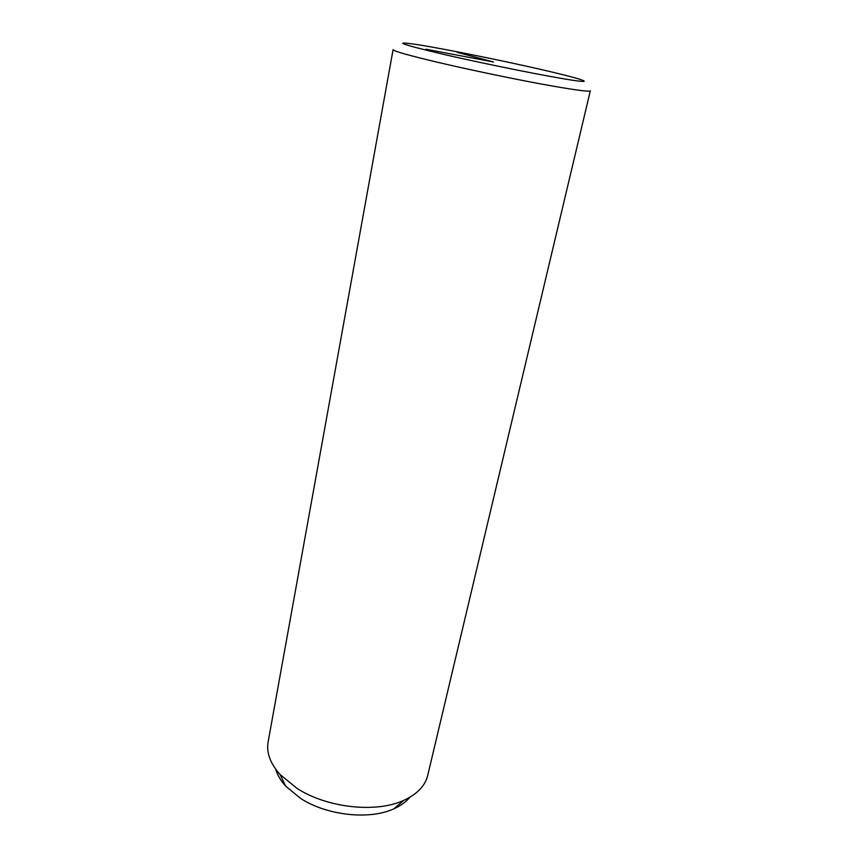 <?xml version="1.0" encoding="UTF-8"?>
<svg xmlns="http://www.w3.org/2000/svg" width="858" height="858" viewBox="0 0 858 858"><rect width="100%" height="100%" fill="white"/><g stroke="black" fill="none" stroke-linecap="round" stroke-linejoin="round"><path stroke-width="1.29" d="M268.114 742.02C266.28 752.659 270.259 763.491 280.051 774.506L296.9 788.298C326.93 807.925 376.265 813.277 403.775 800.353C417.16 794.186 425.15 785.853 427.734 775.364L590.325 90.83C589.028 92.031 572.125 89.661 539.628 83.709C508.215 77.863 467.181 69.241 437.29 62.205C408.161 55.266 393.425 51.083 393.093 49.625L268.114 742.02M275.718 769.229C277.359 774.978 280.663 780.598 285.639 786.1L300.439 798.294C326.748 815.572 369.701 820.205 394.015 808.74C400.783 805.694 406.07 801.865 409.877 797.243M457.078 52.284L493.436 61.969L425.922 49.206M443.414 54.322C486.979 64.414 551.844 77.338 574.345 80.491C597.543 83.805 577.466 77.746 537.601 68.704C497.951 59.685 444.852 49.003 418.286 44.755C391.173 40.691 399.56 43.887 443.414 54.322M285.639 786.1L280.051 774.506M394.015 808.74L403.775 800.353"/></g></svg>
